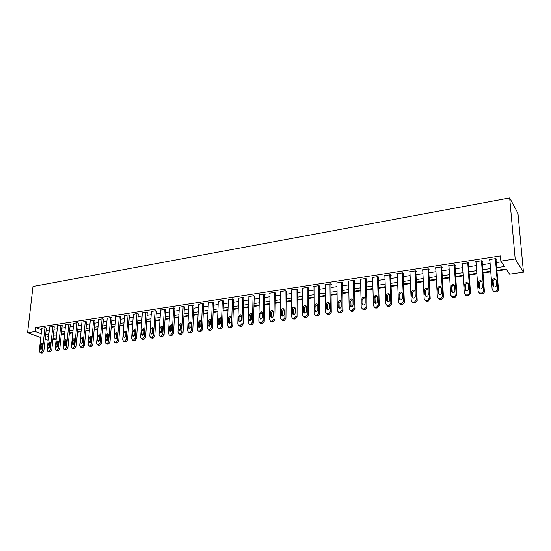 <?xml version="1.0" encoding="UTF-8"?>
<svg xmlns="http://www.w3.org/2000/svg" width="551" height="551" viewBox="0 0 551 551"><rect width="100%" height="100%" fill="white"/><g stroke="black" fill="none" stroke-linecap="round" stroke-linejoin="round"><path stroke-width="0.83" d="M55.286 335.015L56.161 335.345L55.754 339.182L52.875 339.595M48.219 340.263L45.148 339.175M496.892 270.348L506.149 268.991L509.62 274.157L523.45 272.173L517.947 213.244L509.675 197.947L32.991 286.492L27.55 332.714L35.278 331.544L41.201 333.754M56.161 335.345L56.581 335.284M61.264 334.602L64.632 334.106M69.336 333.417L72.773 332.921M77.505 332.225L81.018 331.716M85.777 331.02L89.358 330.497M94.152 329.794L97.809 329.264M102.631 328.554L106.357 328.01M111.206 327.301L115.014 326.75M119.898 326.034L123.782 325.469M128.693 324.746L132.66 324.167M137.598 323.451L141.648 322.858M146.621 322.128L150.754 321.529M155.754 320.792L159.976 320.179M165.011 319.442L169.315 318.815M174.378 318.072L178.779 317.431M183.876 316.687L188.359 316.033M193.497 315.282L198.078 314.614M203.243 313.856L207.92 313.175M213.12 312.417L217.893 311.714M223.127 310.95L227.997 310.241M233.266 309.469L238.246 308.746M243.549 307.968L248.625 307.224M253.97 306.446L259.156 305.688M264.528 304.903L269.825 304.131M275.238 303.339L280.645 302.547M286.1 301.755L291.617 300.942M297.106 300.143L302.747 299.317M308.278 298.511L314.036 297.671M319.601 296.858L325.483 295.997M331.089 295.178L337.095 294.303M342.743 293.476L348.879 292.581M354.562 291.748L360.836 290.832M366.56 289.998L372.965 289.061M378.73 288.221L385.273 287.264M391.086 286.417L397.774 285.439M403.621 284.585L410.454 283.586M416.349 282.725L423.333 281.706M429.27 280.838L436.406 279.791M442.391 278.916L449.685 277.856M455.711 276.974L463.164 275.886M469.245 274.997L476.856 273.881M482.986 272.986L490.769 271.85M496.94 270.947L506.521 269.549M496.671 267.683L504.489 266.526L500.845 261.105L500.411 255.933L35.725 327.597L41.642 329.842M46.105 330.504L49.328 330.015M53.97 329.319L57.263 328.823M61.932 328.114L65.293 327.611M69.991 326.901L73.421 326.385M78.146 325.669L81.644 325.145M86.397 324.429L89.971 323.885M94.744 323.168L98.395 322.617M103.202 321.887L106.928 321.329M111.763 320.599L115.558 320.028M120.428 319.291L124.306 318.705M129.203 317.968L133.163 317.369M138.087 316.625L142.13 316.019M147.083 315.268L151.208 314.649M156.195 313.898L160.403 313.264M165.424 312.507L169.722 311.859M174.777 311.095L179.158 310.433M184.241 309.669L188.718 308.994M193.835 308.223L198.401 307.534M203.553 306.755L208.216 306.053M213.402 305.268L218.162 304.551M223.382 303.766L228.238 303.029M233.493 302.237L238.452 301.487M243.742 300.694L248.811 299.93M254.135 299.124L259.301 298.346M264.666 297.533L269.942 296.741M275.342 295.928L280.735 295.116M286.162 294.296L291.672 293.463M297.141 292.636L302.761 291.789M308.271 290.956L314.015 290.095M319.559 289.254L325.421 288.373M331.006 287.526L336.998 286.623M342.626 285.776L348.742 284.853M354.403 283.999L360.657 283.056M366.36 282.195L372.745 281.23M378.489 280.369L385.011 279.385M390.804 278.51L397.464 277.504M403.298 276.623L410.102 275.596M415.977 274.715L422.934 273.661M428.85 272.773L435.958 271.698M441.923 270.796L449.182 269.701M455.188 268.798L462.613 267.676M468.667 266.767L476.257 265.616M482.352 264.7L490.108 263.53M496.258 262.6L501.334 261.835M492.931 290.887L494.089 292.002L496.368 291.982C497.732 291.665 498.435 290.866 498.469 289.578L495.928 258.557L489.233 259.583L489.867 260.485M495.941 258.557L496.568 259.466L496.01 259.555M482.125 261.67L482.676 261.587L482.022 260.685L475.41 261.697L476.03 262.517M468.46 263.757L468.997 263.674L468.309 262.786L461.807 263.784L462.399 264.528M455.002 265.809L455.532 265.727L454.816 264.852L448.411 265.837L448.989 266.519M441.75 267.834L442.274 267.752L441.523 266.891L435.214 267.855L435.779 268.489M428.692 269.825L429.215 269.742L428.43 268.895L422.218 269.845L422.769 270.431M415.84 271.788L416.349 271.705L415.544 270.872L409.421 271.808L409.958 272.352M403.174 273.716L403.676 273.64L402.843 272.814L396.81 273.737L397.333 274.246M390.7 275.624L391.189 275.548L390.328 274.729L384.391 275.638L384.901 276.113M378.406 277.497L378.888 277.422L378 276.616L372.152 277.511L372.648 277.959M366.291 279.343L366.766 279.274L365.857 278.475L360.092 279.357L360.581 279.777M354.348 281.168L354.823 281.093L353.887 280.307L348.204 281.182L348.68 281.575M342.584 282.966L343.046 282.89L342.088 282.119L336.482 282.973L336.957 283.345M330.979 284.729L331.44 284.66L330.462 283.896L324.938 284.743L325.4 285.094M319.546 286.479L320 286.41L318.995 285.652L313.547 286.486L314.001 286.823M308.271 288.201L308.718 288.132L307.692 287.381L302.327 288.207L302.768 288.524M297.154 289.895L297.595 289.826L296.548 289.089L291.252 289.902L291.693 290.205M286.189 291.569L286.623 291.5L285.563 290.776L280.342 291.575L280.769 291.865M275.376 293.215L275.81 293.153L274.722 292.436L269.57 293.222L269.997 293.497M264.714 294.84L265.134 294.778L264.032 294.069L258.956 294.847L259.369 295.109M254.19 296.452L254.61 296.383L253.488 295.687L248.887 296.707M243.817 298.029L243.087 297.278L238.549 298.277M233.576 299.592L232.832 298.849L228.348 299.827M223.472 301.135L222.707 300.398L218.286 301.356M213.506 302.657L212.714 301.927L208.354 302.871M203.67 304.159L202.858 303.436L198.553 304.359M193.959 305.64L193.132 304.93L188.876 305.833M184.378 307.1L183.524 306.397L179.33 307.286M174.915 308.546L174.047 307.851L169.901 308.725M165.576 309.972L164.694 309.283L160.603 310.137M156.36 311.377L155.458 310.695L151.415 311.542M147.255 312.761L146.339 312.093L142.344 312.92M138.267 314.139L137.33 313.471L133.39 314.29M129.389 315.489L128.438 314.835L124.547 315.633M120.621 316.825L119.657 316.178L115.806 316.97M111.963 318.147L110.985 317.507L107.183 318.285M103.416 319.456L102.417 318.822L98.663 319.58M94.965 320.744L93.952 320.117L90.247 320.868M86.617 322.018L85.591 321.398L81.927 322.135M78.373 323.272L77.333 322.659L73.717 323.389M70.225 324.518L69.178 323.912L65.597 324.629M62.18 325.744L61.113 325.145L57.579 325.855M54.225 326.957L53.144 326.364L49.652 327.06M46.36 328.155L45.272 327.57L41.821 328.258M35.725 327.597L35.278 331.544M500.845 261.105L515.185 258.936L509.675 197.947M27.55 332.714L40.774 337.57M48.681 335.979L47.6 336.138L48.626 336.523M53.027 338.162L55.754 339.182M490.721 271.25L482.938 272.394M476.815 273.289L469.204 274.405M463.122 275.293L455.677 276.382M449.644 277.263L442.357 278.331M436.371 279.212L429.243 280.252M423.306 281.127L416.322 282.146M410.433 283.007L403.601 284.006M397.746 284.867L391.065 285.845M385.259 286.692L378.716 287.656M372.951 288.497L366.546 289.433M360.822 290.274L354.555 291.19M348.866 292.023L342.729 292.925M337.088 293.752L331.082 294.627M325.476 295.446L319.594 296.314M314.036 297.127L308.278 297.967M302.747 298.78L297.113 299.606M291.624 300.405L286.1 301.218M280.652 302.01L275.245 302.802M269.832 303.601L264.542 304.372M259.163 305.158L253.977 305.922M248.639 306.7L243.563 307.444M238.259 308.223L233.28 308.953M228.018 309.724L223.141 310.433M217.907 311.198L213.141 311.9M207.941 312.658L203.264 313.347M198.098 314.104L193.518 314.773M188.387 315.523L183.903 316.184M178.806 316.928L174.412 317.569M169.343 318.313L165.038 318.946M160.004 319.683L155.788 320.296M150.788 321.033L146.656 321.632M141.683 322.363L137.633 322.955M132.695 323.678L128.727 324.264M123.823 324.98L119.932 325.551M115.056 326.261L111.247 326.819M106.398 327.528L102.672 328.079M97.851 328.782L94.193 329.319M89.407 330.021L85.825 330.545M81.066 331.241L77.553 331.757M72.822 332.446L69.385 332.949M64.681 333.637L61.313 334.133M56.636 334.815L53.33 335.304M523.45 272.173L515.185 258.936M45.671 334.409L48.908 333.927M53.55 333.245L56.849 332.756M61.526 332.06L64.887 331.564M69.591 330.869L73.028 330.359M77.76 329.663L81.266 329.14M86.018 328.437L89.599 327.907M94.386 327.198L98.037 326.66M102.851 325.951L106.584 325.393M111.426 324.677L115.228 324.119M120.104 323.396L123.989 322.824M128.893 322.094L132.853 321.508M137.791 320.778L141.834 320.179M146.8 319.442L150.933 318.836M155.926 318.092L160.141 317.472M165.169 316.729L169.474 316.088M174.536 315.344L178.923 314.69M184.02 313.939L188.504 313.278M193.628 312.52L198.202 311.838M203.367 311.074L208.037 310.385M213.23 309.621L217.996 308.911M223.224 308.14L228.093 307.417M233.355 306.638L238.328 305.901M243.625 305.123L248.701 304.372M254.032 303.58L259.211 302.816M264.583 302.017L269.873 301.239M275.28 300.44L280.679 299.641M286.121 298.835L291.637 298.015M297.12 297.203L302.754 296.369M308.271 295.556L314.029 294.702M319.587 293.883L325.462 293.015M331.055 292.182L337.06 291.3M342.694 290.46L348.824 289.557M354.5 288.717L360.76 287.787M366.484 286.94L372.875 285.997M378.64 285.142L385.17 284.178M390.976 283.317L397.65 282.332M403.497 281.465L410.316 280.459M416.205 279.584L423.175 278.558M429.105 277.676L436.234 276.623M442.205 275.741L449.485 274.66M455.512 273.771L462.95 272.669M469.018 271.774L476.622 270.644M482.738 269.742L490.514 268.592M495.383 258.639L497.842 288.738C497.808 290.033 497.105 290.832 495.735 291.148L493.448 291.176L492.167 289.509L489.791 259.5M496.513 285.101C496.313 286.582 495.439 287.188 493.896 286.919L492.883 285.597L492.491 280.59C492.69 279.109 493.565 278.503 495.115 278.778L496.107 280.08L496.513 285.101M493.586 286.761L493.124 281.451C493.331 279.97 494.199 279.364 495.742 279.639L496.052 279.805M481.464 260.775L483.723 290.652C483.688 291.94 482.993 292.739 481.643 293.049L479.418 293.077L478.144 291.417L475.961 261.615M478.964 292.843L480.086 293.897L482.311 293.869C483.654 293.559 484.343 292.767 484.384 291.486L482.056 260.733M482.435 287.043C482.235 288.504 481.381 289.11 479.88 288.855L478.867 287.532L478.502 282.567C478.709 281.1 479.563 280.5 481.078 280.755L482.063 282.064L482.435 287.043M479.611 288.731L479.17 283.407C479.377 281.947 480.231 281.347 481.739 281.609L482.001 281.74M467.765 262.868L469.831 292.547C469.783 293.821 469.101 294.613 467.771 294.916L465.602 294.957L464.335 293.29L462.344 263.702M465.202 294.757L466.304 295.763L468.467 295.729L470.526 293.359L468.398 262.896M468.584 288.958C468.384 290.398 467.544 290.997 466.07 290.763L465.072 289.44L464.734 284.502C464.941 283.062 465.781 282.463 467.255 282.711L468.24 284.013L468.584 288.958M465.857 290.666L465.437 285.335C465.643 283.896 466.483 283.304 467.957 283.545L468.171 283.648M454.279 264.935L456.152 294.406L454.114 296.762L451.999 296.803L450.746 295.143L448.941 265.754M451.662 296.645L452.736 297.602L454.844 297.554L456.882 295.212L454.947 265.017M454.947 290.838C454.747 292.264 453.928 292.863 452.481 292.636L451.489 291.321L451.186 286.417C451.386 284.991 452.213 284.399 453.659 284.633L454.63 285.928L454.947 290.838M452.316 292.567L451.916 287.236C452.123 285.817 452.943 285.225 454.382 285.459L454.554 285.528M440.993 266.973L442.687 296.238L440.669 298.573L438.61 298.621L437.363 296.961L435.738 267.772M438.327 298.49L439.374 299.407L441.434 299.358L443.445 297.03L441.702 267.097M441.516 292.698C441.317 294.096 440.511 294.695 439.099 294.482L438.114 293.166L437.838 288.297C438.045 286.892 438.851 286.3 440.263 286.52L441.234 287.822L441.516 292.698M438.982 294.434L438.603 289.11C438.81 287.705 439.615 287.119 441.027 287.34L441.144 287.388M427.913 268.971L429.429 298.043L427.431 300.357L425.42 300.405L424.18 298.759L422.734 269.77M425.193 300.309L426.219 301.183L428.223 301.135L430.214 298.821L428.657 269.143M428.292 294.523C428.099 295.908 427.307 296.5 425.923 296.3L424.945 294.985L424.697 290.15C424.904 288.765 425.696 288.18 427.08 288.387L428.044 289.681L428.292 294.523M425.847 296.273L425.496 290.949C425.696 289.571 426.488 288.979 427.872 289.185L427.948 289.22M415.027 270.947L416.37 299.82L414.393 302.113L412.437 302.168L411.204 300.522L409.93 271.726M412.258 302.1L413.264 302.933L415.213 302.878L417.19 300.591L415.812 271.147M415.275 296.321C415.075 297.692 414.297 298.277 412.947 298.091L411.969 296.782L411.755 291.975C411.962 290.611 412.74 290.026 414.097 290.219L415.055 291.513L415.275 296.321M412.913 298.077L412.582 292.767C412.782 291.403 413.56 290.818 414.91 291.011L414.944 291.024M402.34 272.89L403.511 301.569L401.555 303.849L399.647 303.904L398.421 302.258L397.312 273.661M399.516 303.856L400.494 304.662L402.402 304.6L404.358 302.327L403.146 273.117M402.45 298.098C402.251 299.448 401.493 300.033 400.164 299.854L399.2 298.546L399.014 293.773C399.213 292.423 399.978 291.844 401.307 292.023L402.258 293.318L402.45 298.098M400.178 299.854L399.861 294.551C400.06 293.208 400.818 292.629 402.14 292.808M389.832 274.804L390.845 303.291L388.91 305.55L387.043 305.612L385.838 303.973L384.88 275.562M386.96 305.585L387.925 306.356L389.784 306.294L391.72 304.042L390.68 275.059M389.819 299.84C389.619 301.177 388.868 301.755 387.573 301.59L386.616 300.281L386.451 295.543C386.657 294.213 387.408 293.635 388.71 293.807L389.653 295.095L389.819 299.84M387.622 301.604L387.332 296.314C387.518 295.012 388.255 294.427 389.529 294.565M377.511 276.692L378.372 304.985L376.45 307.231L374.625 307.293L373.433 305.66L372.634 277.435M374.59 307.286L375.534 308.03L377.352 307.968L379.267 305.729L378.385 276.967M377.373 301.562C377.173 302.878 376.436 303.456 375.162 303.298L374.219 301.996L374.081 297.292C374.287 295.97 375.024 295.398 376.299 295.563L377.235 296.844L377.373 301.562M375.259 303.325L374.983 298.05C375.162 296.782 375.872 296.197 377.111 296.293M365.375 278.551L366.078 306.659L364.177 308.891L362.4 308.953L361.208 307.32L360.568 279.288M362.406 308.953L363.329 309.676L365.099 309.614L367 307.389L366.277 278.84M365.113 303.257C364.914 304.558 364.19 305.13 362.944 304.978L362 303.684L361.897 299.007C362.097 297.705 362.82 297.134 364.073 297.292L364.996 298.573L365.113 303.257M363.075 305.013L362.82 299.758C362.992 298.525 363.674 297.946 364.872 298.008M353.411 280.383L353.962 308.305L352.082 310.516L350.34 310.585L349.169 308.959L348.673 281.106M350.395 310.599L351.297 311.301L353.033 311.232L354.913 309.028L354.341 280.686M353.033 304.923C352.833 306.211 352.123 306.783 350.897 306.638L349.968 305.35L349.885 300.701C350.085 299.42 350.801 298.849 352.027 298.993L352.943 300.274L353.033 304.923M351.063 306.68L350.835 301.438C350.994 300.247 351.655 299.668 352.812 299.696M341.62 282.188L342.026 309.931L340.16 312.128L338.466 312.197L337.302 310.578L336.95 282.904M338.555 312.217L339.444 312.899L341.138 312.83L342.998 310.647L342.577 282.511M341.124 306.57C340.931 307.837 340.229 308.408 339.023 308.278L338.107 306.99L338.045 302.375C338.245 301.101 338.948 300.536 340.153 300.674L341.062 301.948L341.124 306.57M339.23 308.319L339.023 303.098L340.931 301.363M329.994 283.972L330.269 311.535L328.417 313.712L326.757 313.781L325.607 312.169L325.393 284.674M326.957 313.918L327.755 314.476L329.415 314.407L331.261 312.238L330.979 284.302M329.395 308.188C329.195 309.448 328.506 310.013 327.328 309.882L326.419 308.601L326.378 304.021C326.585 302.761 327.273 302.196 328.451 302.327L329.353 303.601L329.395 308.188M327.563 309.938L327.377 304.737L329.216 303.002M318.54 285.721L318.671 313.113L316.839 315.268L315.213 315.344L314.084 313.733L314.001 286.417M315.475 315.516L316.24 316.033L317.858 315.957L319.69 313.801L319.546 286.065M317.831 309.786C317.631 311.033 316.949 311.59 315.792 311.473L314.897 310.192L314.883 305.64C315.082 304.4 315.764 303.835 316.921 303.959L317.81 305.226L317.831 309.786M316.06 311.522L315.902 306.349L317.679 304.62M307.244 287.45L307.244 314.662L305.426 316.811L303.842 316.88L302.719 315.282L302.768 288.139M304.159 317.087L304.882 317.562L306.473 317.486L308.284 315.351L308.271 287.801M306.425 311.363C306.225 312.589 305.564 313.147 304.428 313.037L303.532 311.763L303.546 307.238C303.746 306.012 304.414 305.454 305.55 305.571L306.432 306.831L306.425 311.363M304.724 313.092L304.586 307.94L306.301 306.225M296.107 289.158L295.977 316.198L294.179 318.326L292.622 318.402L291.513 316.804L291.693 289.833M292.994 318.636L295.24 318.995L297.037 316.873L297.154 289.516M295.191 312.92C294.992 314.132 294.33 314.69 293.215 314.58L292.34 313.312L292.367 308.815C292.567 307.603 293.228 307.045 294.344 307.155L295.212 308.415L295.191 312.92M293.538 314.628L293.428 309.504L295.081 307.802M285.122 290.838L284.867 317.707L283.083 319.821L281.561 319.897L280.466 318.306L280.776 291.507M281.988 320.159L284.171 320.482L285.948 318.375L286.189 291.204M284.109 314.449C283.91 315.647 283.262 316.198 282.167 316.102L281.292 314.835L281.347 310.371C281.547 309.166 282.195 308.615 283.297 308.718L284.151 309.972L284.109 314.449M282.518 316.15L282.429 311.053L284.027 309.359M274.295 292.498L273.916 319.201L272.146 321.295L270.658 321.371L269.577 319.787L270.004 293.16M271.133 321.653L273.255 321.949L275.011 319.855L275.383 292.87M273.179 315.957C272.979 317.149 272.339 317.693 271.264 317.603L270.41 316.343L270.479 311.9C270.679 310.716 271.319 310.165 272.401 310.261L273.248 311.515L273.179 315.957M271.643 317.645L271.581 312.575L273.117 310.895M263.612 294.138L263.116 320.668L261.36 322.748L259.907 322.831L258.832 321.247L259.376 294.785M260.43 323.127L262.483 323.396L264.232 321.316L264.721 294.51M262.407 317.445L260.52 319.084L259.673 317.824L259.762 313.416L261.649 311.783L262.49 313.03L262.407 317.445M260.926 319.119L260.878 314.077L262.366 312.41M253.074 295.749L252.461 322.115L250.726 324.188L249.293 324.264L248.239 322.693L248.894 296.39M249.865 324.58L251.862 324.821L253.598 322.762L254.204 296.128M251.779 318.919L249.92 320.537L249.08 319.291L249.19 314.903L251.056 313.285L251.883 314.525L251.779 318.919M250.347 320.572L250.326 315.565L251.759 313.912M242.674 297.34L241.951 323.547L240.236 325.6L238.831 325.675L237.791 324.112L238.555 297.974M239.451 326.013L241.393 326.233L243.108 324.181L243.824 297.726M241.297 320.365L239.465 321.977L238.631 320.73L238.762 316.377L240.601 314.766L241.414 315.998L241.297 320.365M239.912 322.004L239.912 317.025L241.304 315.392M232.419 298.911L231.592 324.959L229.884 326.998L228.513 327.074L227.48 325.517L228.355 299.53M229.168 327.425L231.062 327.618L232.763 325.586L233.59 299.296M230.952 321.791L229.147 323.396L228.328 322.156L228.472 317.824L230.29 316.226L231.096 317.459L230.952 321.791M229.622 323.416L229.643 318.464L230.986 316.846M222.301 300.46L221.364 326.344L219.677 328.375L218.327 328.451L217.314 326.895L218.292 301.073M219.029 328.809L220.868 328.988L222.549 326.97L223.486 300.846M220.751 323.203L218.967 324.794L218.162 323.561L218.327 319.256L220.118 317.665L220.91 318.891L220.751 323.203M219.47 324.808L219.512 319.89L220.806 318.292M212.321 301.989L211.281 327.721L209.6 329.732L208.285 329.808L207.279 328.265L208.361 302.595M209.022 330.18L210.806 330.338L212.479 328.334L213.519 302.382M210.689 324.594L208.932 326.178L208.133 324.945L208.312 320.668L210.076 319.091L210.861 320.31L210.689 324.594M209.449 326.185L209.518 321.295L210.764 319.711M202.465 303.498L201.329 329.071L199.662 331.068L198.367 331.151L197.382 329.608L198.56 304.097M199.145 331.53L200.888 331.674L202.541 329.677L203.684 303.89M200.757 325.965L199.021 327.542L198.236 326.316L198.429 322.066L200.171 320.496L200.95 321.708L200.757 325.965M199.558 327.535L199.648 322.679L200.853 321.116M192.747 304.985L191.507 330.407L189.854 332.391L188.587 332.473L187.609 330.937L188.89 305.578M189.399 332.859L191.094 332.99L192.74 331.006L193.973 305.378M190.956 327.322L189.248 328.885L188.47 327.666L188.683 323.437L190.398 321.88L191.163 323.086L190.956 327.322M189.806 328.871L189.916 324.05L191.073 322.5M183.146 306.459L181.809 331.73L180.177 333.699L178.93 333.775L177.973 332.253L179.344 307.038M179.778 334.175L181.431 334.285L183.056 332.322L184.392 306.852M181.286 328.658L179.598 330.214L178.834 328.995L179.061 324.794L180.756 323.244L181.513 324.449L181.286 328.658M180.17 330.187L180.308 325.4L181.424 323.871M173.675 307.906L172.243 333.031L170.624 334.987L169.405 335.063L168.454 333.548L169.915 308.484M170.28 335.469L171.891 335.566L173.51 333.617L174.929 308.298M171.74 329.973L170.073 331.523L169.315 330.311L169.563 326.137L171.237 324.594L171.981 325.793L171.74 329.973M170.665 331.488L170.824 326.729L171.898 325.228M164.322 309.338L162.807 334.312L161.195 336.255L159.997 336.337L159.06 334.822L160.616 309.91M160.906 336.744L162.476 336.833L164.081 334.891L165.596 309.731M162.318 331.275L160.672 332.811L159.928 331.606L160.183 327.459L161.836 325.923L162.573 327.122L162.318 331.275M161.285 332.77L161.457 328.045L162.504 326.564M155.086 310.757L153.481 335.58L151.89 337.515L150.712 337.591L149.789 336.082L151.429 311.315M151.649 338.004L153.185 338.08L154.769 336.151L156.374 311.15M153.02 332.563L151.394 334.092L150.657 332.887L150.933 328.761L152.565 327.239L153.288 328.43L153.02 332.563M152.021 334.03L152.214 329.346L153.219 327.879M145.974 312.148L144.286 336.833L142.702 338.755L141.545 338.831L140.636 337.329L142.358 312.706M142.509 339.244L144.004 339.313L145.581 337.398L147.269 312.541M143.839 333.83L142.227 335.352L141.504 334.154L141.793 330.049L143.405 328.541L144.121 329.725L143.839 333.83M142.874 335.277L143.088 330.628L144.059 329.181M136.972 313.526L135.202 338.066L133.631 339.974L132.495 340.057L131.599 338.562L133.404 314.077M133.487 340.47L134.947 340.532L136.51 338.624L138.28 313.918M134.775 335.084L133.184 336.592L132.467 335.401L132.77 331.323L134.361 329.822L135.071 330.999L134.775 335.084M133.845 336.509L134.079 331.895L135.016 330.469M128.087 314.89L126.227 339.292L124.678 341.179L123.562 341.262L122.673 339.774L124.56 315.427M124.581 341.682L126 341.73L127.556 339.843L129.409 315.282M125.821 336.324L124.251 337.818L123.548 336.633L123.865 332.577L125.435 331.082L126.131 332.26L125.821 336.324M124.932 337.722L125.187 333.141L126.083 331.743M119.305 316.233L117.377 340.49L115.834 342.378L114.732 342.453L113.864 340.973L115.827 316.77M115.779 342.874L117.17 342.915L118.713 341.041L120.641 316.625M116.984 337.543L115.434 339.03L114.739 337.853L115.063 333.823L116.619 332.336L117.308 333.507L116.984 337.543M116.123 338.92L116.399 334.381L117.26 333.004M110.641 317.562L108.63 341.682L107.101 343.555L106.019 343.631L105.158 342.157L107.197 318.085M107.087 344.051L108.451 344.086L109.973 342.226L111.984 317.955M108.258 338.748L106.722 340.229L106.04 339.058L106.377 335.049L107.913 333.569L108.588 334.732L108.258 338.748M107.431 340.105L107.721 335.6L108.554 334.243M102.073 318.871L99.993 342.86L98.471 344.712L97.41 344.795L96.57 343.321L98.677 319.394M98.505 345.215L99.834 345.243L101.35 343.39L103.43 319.263M99.635 339.939L98.119 341.413L97.444 340.243L97.796 336.255L99.318 334.788L99.986 335.945L99.635 339.939M98.843 341.269L99.152 336.799L99.951 335.476M93.615 320.165L91.459 344.017L89.958 345.863L88.911 345.938L88.077 344.478L90.261 320.682M90.027 346.365L91.321 346.386L92.83 344.547L94.986 320.558M91.122 341.117L89.62 342.577L88.959 341.413L89.324 337.453L90.825 335.993L91.48 337.15L91.122 341.117M90.357 342.426L90.688 337.99L91.452 336.689M85.26 321.447L83.036 345.167L81.541 346.999L80.515 347.075L79.695 345.622L81.947 321.956M81.651 347.502L82.919 347.516L84.413 345.691L86.638 321.832M82.712 342.281L81.231 343.734L80.577 342.57L80.949 338.631L82.436 337.178L83.084 338.328L82.712 342.281M81.982 343.562L82.326 339.168L83.063 337.887M77.009 322.714L74.709 346.297L73.228 348.122L72.222 348.198L71.41 346.744L73.731 323.217M73.373 348.625L74.619 348.631L76.1 346.813L78.394 323.1M74.406 343.425L72.939 344.871L72.291 343.721L72.677 339.802L74.151 338.355L74.784 339.499L74.406 343.425M73.703 344.685L74.061 340.325L74.771 339.072M68.847 323.96L66.492 347.419L65.018 349.224L64.026 349.306L63.227 347.86L65.617 324.456M65.197 349.727L66.416 349.733L67.883 347.929L70.246 324.346M66.196 344.561L64.749 346L64.109 344.85L64.508 340.952L65.962 339.519L66.588 340.656L66.196 344.561M65.521 345.787L65.9 341.475L66.575 340.249M60.789 325.193L58.365 348.521L56.905 350.319L55.926 350.395L55.141 348.962L57.593 325.682M57.118 350.822L58.31 350.822L59.77 349.024L62.194 325.579M58.089 345.684L56.657 347.109L56.03 345.966L56.436 342.088L57.876 340.663L58.496 341.799L58.089 345.684M57.442 346.882L57.834 342.605L58.482 341.406M52.827 326.412L50.341 349.616L48.887 351.4L47.93 351.476L47.152 350.043L49.673 326.901M49.135 351.903L50.306 351.896L51.753 350.112L54.239 326.791M50.079 346.786L48.653 348.211L48.04 347.068L48.46 343.211L49.879 341.799L50.492 342.929L50.079 346.786M49.459 347.963L49.866 343.728L50.485 342.55M44.962 327.618L42.406 350.691L40.967 352.468L40.023 352.544L39.259 351.118L41.835 328.1M41.249 352.971L42.393 352.964L43.825 351.187L46.38 327.997M42.158 347.881L40.753 349.293L40.147 348.163L40.574 344.327L41.986 342.915L42.585 344.044L42.158 347.881M41.573 349.031L41.993 344.83L42.585 343.686M498.469 289.578L497.842 288.738M496.368 291.982L495.735 291.148M495.239 292.133L494.605 291.3M492.883 285.597L493.524 286.444M492.491 280.59L493.124 281.451M484.384 291.486L483.723 290.652M482.311 293.869L481.643 293.049M481.195 294.02L480.527 293.201M478.867 287.532L479.542 288.366M478.502 282.567L479.17 283.407M470.526 293.359L469.831 292.547M468.467 295.729L467.771 294.916M467.372 295.873L466.669 295.067M465.072 289.44L465.774 290.267M464.734 284.502L465.437 285.335M456.882 295.212L456.152 294.406M454.844 297.554L454.114 296.762M453.762 297.705L453.032 296.906M451.489 291.321L452.219 292.126M451.186 286.417L451.916 287.236M443.445 297.03L442.687 296.238M441.434 299.358L440.669 298.573M440.366 299.503L439.602 298.718M438.114 293.166L438.878 293.965M437.838 288.297L438.603 289.11M430.214 298.821L429.429 298.043M428.223 301.135L427.431 300.357M427.177 301.273L426.384 300.502M424.945 294.985L425.737 295.777M424.697 290.15L425.496 290.949M417.19 300.591L416.37 299.82M415.213 302.878L414.393 302.113M414.187 303.022L413.36 302.258M411.969 296.782L412.795 297.554M411.755 291.975L412.582 292.767M404.358 302.327L403.511 301.569M402.402 304.6L401.555 303.849M401.39 304.737L400.536 303.987M399.2 298.546L400.047 299.31M399.014 293.773L399.861 294.551M391.72 304.042L390.845 303.291M389.784 306.294L388.91 305.55M388.786 306.432L387.904 305.688M386.616 300.281L387.491 301.039M386.451 295.543L387.332 296.314M379.267 305.729L378.372 304.985M377.352 307.968L376.45 307.231M376.367 308.099L375.458 307.368M374.219 301.996L375.121 302.74M374.081 297.292L374.983 298.05M367 307.389L366.078 306.659M365.099 309.614L364.177 308.891M364.128 309.745L363.199 309.021M362 303.684L362.93 304.421M361.897 299.007L362.82 299.758M354.913 309.028L353.962 308.305M353.033 311.232L352.082 310.516M352.075 311.363L351.118 310.647M349.968 305.35L350.925 306.074M349.885 300.701L350.835 301.438M342.998 310.647L342.026 309.931M341.138 312.83L340.16 312.128M340.194 312.961L339.216 312.252M338.107 306.99L339.085 307.706M338.045 302.375L339.023 303.098M331.261 312.238L330.269 311.535M329.415 314.407L328.417 313.712M328.486 314.531L327.487 313.836M326.419 308.601L327.418 309.311M326.378 304.021L327.377 304.737M319.69 313.801L318.671 313.113M317.858 315.957L316.839 315.268M316.942 316.081L315.923 315.392M314.897 310.192L315.916 310.895M314.883 305.64L315.902 306.349M308.284 315.351L307.244 314.662M306.473 317.486L305.426 316.811M305.564 317.61L304.524 316.928M303.532 311.763L304.579 312.451M303.546 307.238L304.586 307.94M297.037 316.873L295.977 316.198M295.24 318.995L294.179 318.326M294.351 319.119L293.284 318.444M292.34 313.312L293.401 313.994M292.367 308.815L293.428 309.504M285.948 318.375L284.867 317.707M284.171 320.482L283.083 319.821M283.29 320.599L282.208 319.938M281.292 314.835L282.381 315.509M281.347 310.371L282.429 311.053M275.011 319.855L273.916 319.201M273.255 321.949L272.146 321.295M272.387 322.066L271.278 321.412M270.41 316.343L271.512 317.004M270.479 311.9L271.581 312.575M264.232 321.316L263.116 320.668M262.483 323.396L261.36 322.748M261.629 323.513L260.506 322.865M259.673 317.824L260.788 318.478M259.762 313.416L260.878 314.077M253.598 322.762L252.461 322.115M251.862 324.821L250.726 324.188M251.022 324.938L249.879 324.298M249.08 319.291L250.223 319.938M249.19 314.903L250.326 315.565M243.108 324.181L241.951 323.547M241.393 326.233L240.236 325.6M240.56 326.344L239.403 325.71M238.631 320.73L239.788 321.371M238.762 316.377L239.912 317.025M232.763 325.586L231.592 324.959M231.062 327.618L229.884 326.998M230.235 327.728L229.064 327.108M228.328 322.156L229.505 322.79M228.472 317.824L229.643 318.464M222.549 326.97L221.364 326.344M220.868 328.988L219.677 328.375M220.056 329.099L218.864 328.479M218.162 323.561L219.353 324.188M218.327 319.256L219.512 319.89M212.479 328.334L211.281 327.721M210.806 330.338L209.6 329.732M210.014 330.448L208.801 329.835M208.133 324.945L209.339 325.565M208.312 320.668L209.518 321.295M202.541 329.677L201.329 329.071M200.888 331.674L199.662 331.068M200.096 331.778L198.877 331.179M198.236 326.316L199.455 326.922M198.429 322.066L199.648 322.679M192.74 331.006L191.507 330.407M191.094 332.99L189.854 332.391M190.315 333.093L189.076 332.501M188.47 327.666L189.702 328.265M188.683 323.437L189.916 324.05M183.056 332.322L181.809 331.73M181.431 334.285L180.177 333.699M180.659 334.388L179.412 333.803M178.834 328.995L180.081 329.594M179.061 324.794L180.308 325.4M173.51 333.617L172.243 333.031M171.891 335.566L170.624 334.987M171.134 335.669L169.866 335.091M169.315 330.311L170.583 330.903M169.563 326.137L170.824 326.729M164.081 334.891L162.807 334.312M162.476 336.833L161.195 336.255M161.725 336.93L160.451 336.358M159.928 331.606L161.202 332.191M160.183 327.459L161.457 328.045M154.769 336.151L153.481 335.58M153.185 338.08L151.89 337.515M152.441 338.176L151.153 337.611M150.657 332.887L151.945 333.465M150.933 328.761L152.214 329.346M145.581 337.398L144.286 336.833M144.004 339.313L142.702 338.755M143.281 339.409L141.972 338.851M141.504 334.154L142.805 334.726M141.793 330.049L143.088 330.628M136.51 338.624L135.202 338.066M134.947 340.532L133.631 339.974M134.23 340.628L132.915 340.07M132.467 335.401L133.783 335.965M132.77 331.323L134.079 331.895M127.556 339.843L126.227 339.292M126 341.73L124.678 341.179M125.291 341.827L123.961 341.276M123.548 336.633L124.877 337.191M123.865 332.577L125.187 333.141M118.713 341.041L117.377 340.49M117.17 342.915L115.834 342.378M116.468 343.011L115.131 342.467M114.739 337.853L116.075 338.404M115.063 333.823L116.399 334.381M109.973 342.226L108.63 341.682M108.451 344.086L107.101 343.555M107.755 344.182L106.405 343.645M106.04 339.058L107.383 339.602M106.377 335.049L107.721 335.6M101.35 343.39L99.993 342.86M99.834 345.243L98.471 344.712M99.146 345.339L97.789 344.809M97.444 340.243L98.801 340.78M97.796 336.255L99.152 336.799M92.83 344.547L91.459 344.017M91.321 346.386L89.958 345.863M90.646 346.483L89.276 345.952M88.959 341.413L90.33 341.951M89.324 337.453L90.688 337.99M84.413 345.691L83.036 345.167M82.919 347.516L81.541 346.999M82.251 347.605L80.873 347.089M80.577 342.57L81.954 343.101M80.949 338.631L82.326 339.168M76.1 346.813L74.709 346.297M74.619 348.631L73.228 348.122M73.958 348.721L72.567 348.211M72.291 343.721L73.682 344.237M72.677 339.802L74.061 340.325M67.883 347.929L66.492 347.419M66.416 349.733L65.018 349.224M65.762 349.823L64.364 349.313M64.109 344.85L65.507 345.367M64.508 340.952L65.9 341.475M59.77 349.024L58.365 348.521M58.31 350.822L56.905 350.319M57.669 350.911L56.257 350.408M56.03 345.966L57.435 346.476M56.436 342.088L57.834 342.605M51.753 350.112L50.341 349.616M50.306 351.896L48.887 351.4M49.666 351.986L48.254 351.49M48.04 347.068L49.452 347.571M48.46 343.211L49.866 343.728M43.825 351.187L42.406 350.691M42.393 352.964L40.967 352.468M41.766 353.046L40.34 352.557M40.147 348.163L41.573 348.659M40.574 344.327L41.993 344.83M494.089 292.002L493.448 291.176M495.115 278.778L495.742 279.639M480.086 293.897L479.418 293.077M481.078 280.755L481.739 281.609M466.304 295.763L465.602 294.957M467.255 282.711L467.957 283.545M452.736 297.602L451.999 296.803M453.659 284.633L454.382 285.459M439.374 299.407L438.61 298.621M440.263 286.52L441.027 287.34M426.219 301.183L425.42 300.405M427.08 288.387L427.872 289.185M413.264 302.933L412.437 302.168M414.097 290.219L414.91 291.011M400.494 304.662L399.647 303.904M401.307 292.023L402.14 292.795M387.925 306.356L387.043 305.612M388.71 293.807L389.509 294.516M375.534 308.03L374.625 307.293M376.299 295.563L377.07 296.211M363.329 309.676L362.4 308.953M364.073 297.292L364.81 297.891M351.297 311.301L350.34 310.585M352.027 298.993L352.736 299.551M339.444 312.899L338.466 312.197M340.153 300.674L340.828 301.183M327.755 314.476L326.757 313.781M328.451 302.327L329.099 302.802M316.24 316.033L315.213 315.344M316.921 303.959L317.541 304.393M304.882 317.562L303.842 316.88M305.55 305.571L306.142 305.97M293.69 319.07L292.622 318.402M294.344 307.155L294.909 307.527M282.649 320.558L281.561 319.897M283.297 308.718L283.834 309.063M271.767 322.025L270.658 321.371M272.401 310.261L272.91 310.578M261.029 323.471L259.907 322.831M261.649 311.783L262.138 312.08M250.436 324.897L249.293 324.264M251.056 313.285L251.518 313.56M239.995 326.309L238.831 325.675M240.601 314.766L241.042 315.02M229.691 327.693L228.513 327.074M230.29 316.226L230.711 316.46M219.525 329.064L218.327 328.451M220.118 317.665L220.517 317.886M209.49 330.414L208.285 329.808M210.076 319.091L210.461 319.291M199.593 331.75L198.367 331.151M200.171 320.496L200.543 320.682M189.826 333.066L188.587 332.473M190.398 321.88L190.749 322.053M180.184 334.361L178.93 333.775M170.672 335.649L169.405 335.063M161.278 336.909L159.997 336.337M152.007 338.156L150.712 337.591M142.854 339.388L141.545 338.831M133.81 340.608L132.495 340.057M124.884 341.806L123.562 341.262M116.075 342.998L114.732 342.453M107.369 344.168L106.019 343.631M98.774 345.325L97.41 344.795M90.281 346.469L88.911 345.938M81.899 347.591L80.515 347.075M73.614 348.707L72.222 348.198M65.424 349.809L64.026 349.306M57.338 350.897L55.926 350.395M49.342 351.972L47.93 351.476M41.449 353.039L40.023 352.544"/></g></svg>
